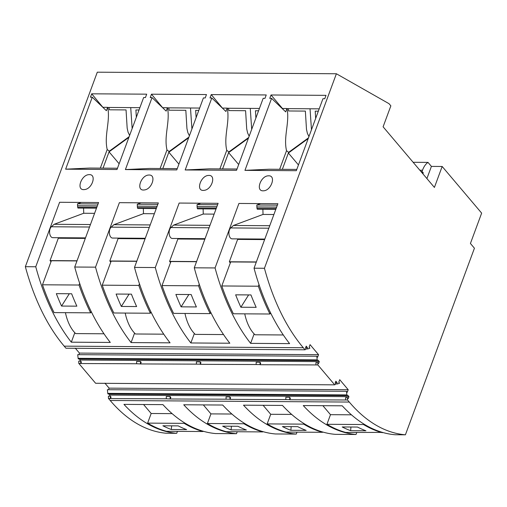 <?xml version="1.0" encoding="UTF-8"?>
<svg xmlns="http://www.w3.org/2000/svg" width="507" height="507" viewBox="0 0 507 507"><rect width="100%" height="100%" fill="white"/><g stroke="black" fill="none" stroke-linecap="round" stroke-linejoin="round"><path stroke-width="0.76" d="M95.525 267.157L119.379 202.667L158.349 202.927L134.494 267.411A201.615 112.421 90.4 0 0 170.054 342.833L131.085 342.58A201.615 112.421 -89.6 0 1 95.525 267.157L74.719 267.024A201.615 112.421 90.4 0 0 110.285 342.44L71.31 342.187A201.615 112.421 -89.6 0 1 35.75 266.764L25.35 266.695L97.3 72.19L336.388 73.756L264.439 268.266L254.039 268.197A201.615 112.421 90.4 0 0 289.598 343.619L250.629 343.359A201.615 112.421 -89.6 0 1 215.069 267.943L238.924 203.453L277.893 203.713L254.039 268.197M356.757 432.534L356.034 434.486A201.615 112.421 90.4 0 1 303.275 405.562L342.244 405.815A201.615 112.421 -89.6 0 0 395.004 434.74L405.404 434.81L474.432 248.215L470.42 243.474L481.65 213.124L442.167 166.473L434.41 187.432L383.102 126.813L390.859 105.855L389.021 103.688L336.388 73.756M422.901 173.831L423.282 172.798L422.008 171.569L422.502 170.232A20.16 11.243 90.4 0 1 428.009 162.392L431.406 166.404L426.907 178.565M422.02 172.792L423.282 172.798M442.167 166.473L431.406 166.404M413.135 162.297L428.009 162.392M420.981 171.562L422.008 171.569M405.404 434.81A201.615 112.421 -89.6 0 1 349.279 402.057L347.529 399.991L289.801 399.769L290.384 398.204L289.636 397.323L289.801 399.769M345.616 399.979L345.584 397.691L347.498 397.703L347.529 399.991M109.474 396.144L109.867 395.086L348.955 396.658L348.239 398.584L347.498 397.703M347.333 395.612L108.245 394.04A0.862 0.482 90.4 0 1 107.776 393.356L107.37 389.718L226.914 390.498L346.458 391.284L346.864 394.921A0.862 0.482 90.4 0 0 347.333 395.612A0.862 0.482 90.4 0 0 347.739 395.219L348.955 396.658M108.536 389.725L109.119 388.147L348.208 389.718L347.276 392.247L346.458 391.284M335.336 382.608L337.079 382.62A0.862 0.482 -89.6 0 0 337.054 383.501A0.862 0.482 -89.6 0 0 337.472 383.957A0.862 0.482 -89.6 0 0 337.573 383.938L339.601 383.184L338.79 382.221L339.728 379.692L348.208 389.718M78.775 363.373L80.822 363.544L81.405 361.979L80.657 361.104L78.743 361.092L78.775 363.373L95.614 383.267L334.702 384.838L335.894 383.989L335.146 383.115L335.862 381.188L337.079 382.62M79.814 361.098L80.201 360.04L319.29 361.611L318.58 363.538L317.838 362.657L315.924 362.644L315.95 364.932L317.864 364.945L334.702 384.838M315.95 364.932L260.142 364.723L260.718 363.158L259.977 362.277L260.142 364.723M317.838 362.657L317.864 364.945M317.667 360.566L78.579 358.994A0.862 0.482 90.4 0 1 78.116 358.31L77.71 354.672L286.911 356.041L316.799 356.237L317.205 359.875A0.862 0.482 90.4 0 0 317.667 360.566A0.862 0.482 90.4 0 0 318.079 360.173L319.29 361.611M78.877 354.678L79.46 353.1L318.548 354.672L317.61 357.201L316.799 356.237M305.67 347.568L307.413 347.574A0.862 0.482 -89.6 0 0 307.388 348.461A0.862 0.482 -89.6 0 0 307.806 348.911A0.862 0.482 -89.6 0 0 307.907 348.898L309.942 348.138L309.124 347.175L310.062 344.646L318.548 354.672M25.35 266.695A201.615 112.421 90.4 0 0 64.199 346.154L65.954 348.227L305.043 349.792L306.228 348.949L305.487 348.068L306.196 346.142L307.413 347.574M264.439 268.266A201.615 112.421 90.4 0 0 303.287 347.726L305.043 349.792M215.069 267.943L194.27 267.804A201.615 112.421 90.4 0 0 229.829 343.226L190.854 342.966A201.615 112.421 -89.6 0 1 155.294 267.55L134.494 267.411M155.294 267.55L179.148 203.06L218.124 203.32L194.27 267.804M211.242 94.594L209.999 97.965L211.806 97.978L185.182 169.965L236.547 170.301L263.177 98.32L264.99 98.326L266.232 94.955L211.242 94.594L222.592 108.302M208.909 175.428C216.178 175.08 212.072 189.098 204.543 190.302L203.358 190.423C195.588 190.746 200.911 175.492 208.592 175.435L208.909 175.428M322.883 405.689L330.488 414.675L326.933 424.296A201.615 112.421 -89.6 0 0 345.787 432.458L382.481 432.401M363.728 423.947L363.513 424.536L326.933 424.296M382.367 432.699A201.615 112.421 -89.6 0 1 363.513 424.536M351.44 414.815L330.488 414.675M357.505 427.052A201.615 112.421 90.4 0 0 365.934 430.779L350.635 430.677A201.615 112.421 90.4 0 1 342.206 426.957L357.505 427.052M350.945 427.014L350.635 430.677M260.002 364.565L256.181 364.539L256.149 362.252L259.977 362.277M289.668 399.611L285.84 399.586L285.815 397.298L289.636 397.323M240.876 307.236A201.615 112.421 -89.6 0 1 235.654 294.833L250.959 294.935A201.615 112.421 -89.6 0 0 256.174 307.337L240.876 307.236L248.62 294.922M258.374 286.208L221.793 285.967A201.615 112.421 90.4 0 0 233.385 313.77L269.965 314.01A201.615 112.421 90.4 0 1 258.374 286.208L258.995 284.528M308.953 136.554L307.407 133.411L306.482 129.361L305.366 111.09L288.629 110.976L288.369 108.637L319.201 108.84M271.017 94.986L326.007 95.348L324.759 98.719L322.953 98.707L296.322 170.694L244.951 170.358L271.581 98.371L285.701 111.889L286.949 108.517L282.443 108.485L271.017 94.986L269.768 98.358L271.581 98.371M296.798 169.414L269.071 169.23L244.951 170.358M279.649 169.3L286.525 150.712L288.622 152.341L308.459 137.879M286.949 108.517L287.063 108.631C289.77 122.821 283.28 136.605 286.525 150.712M298.452 164.933L288.369 153.025L308.212 138.557M288.622 152.341L282.342 169.319M288.369 108.637L287.063 108.631M318.339 111.172L315.221 111.153L315.665 118.404M254.127 333.898L250.629 343.359M237.745 238.886A1.439 0.805 -89.6 0 1 237.625 239.412L229.348 261.77L230.317 262.918M264.819 239.063L232.073 238.848A5.761 3.213 -89.6 0 1 228.98 234.411A5.761 3.213 -89.6 0 1 230.691 227.941L233.429 225.476L263.025 214.436L262.886 209.277M233.429 225.476L269.756 225.71M263.025 214.436L273.9 214.512M276.131 208.472L256.967 208.352L256.815 205.012L277.361 205.145M256.815 205.012L260.617 203.599M256.808 206.938L276.651 207.071M275.802 209.366L257.29 209.245L256.967 208.352M229.348 261.77L256.352 261.948M283.305 334.962L255.002 334.778A39.749 22.162 -89.6 0 1 244.748 313.846M221.793 285.967L230.679 261.942L256.295 262.106M270.472 312.635L269.965 314.01M270.193 313.396L270.852 313.402M268.678 175.815C276.454 175.492 271.125 190.752 263.444 190.809L263.133 190.816C255.357 191.139 260.68 175.885 268.361 175.828L268.678 175.815M356.034 434.486L335.235 434.347A201.615 112.421 -89.6 0 1 282.475 405.423L243.499 405.169A201.615 112.421 90.4 0 0 296.259 434.093L296.982 432.141M256.181 364.539L200.366 364.33L200.949 362.765L200.202 361.89L200.366 364.33M200.202 361.89L196.38 361.865L196.405 364.146L200.233 364.172M285.84 399.586L230.032 399.377L230.609 397.811L229.867 396.93L230.032 399.377M229.867 396.93L226.04 396.905L226.071 399.193L229.893 399.218M296.259 434.093L275.459 433.96A201.615 112.421 -89.6 0 1 222.7 405.03L183.73 404.776A201.615 112.421 90.4 0 0 236.49 433.7L237.213 431.749M244.184 423.161L243.968 423.751A201.615 112.421 -89.6 0 0 262.822 431.913L262.937 431.622M231.091 429.892L246.389 429.993A201.615 112.421 90.4 0 1 237.96 426.273L222.662 426.172A201.615 112.421 90.4 0 0 231.091 429.892L231.401 426.229M263.108 405.296L270.719 414.282L267.157 423.903L303.737 424.144L303.959 423.554M291.671 414.422L270.719 414.282M297.736 426.66A201.615 112.421 90.4 0 0 306.165 430.386L290.86 430.285A201.615 112.421 90.4 0 1 282.431 426.564L297.736 426.66M267.157 423.903A201.615 112.421 -89.6 0 0 286.018 432.065L322.598 432.306A201.615 112.421 -89.6 0 1 303.737 424.144M291.176 426.621L290.86 430.285M108.441 398.42L110.488 398.591L111.065 397.025L110.323 396.151L108.409 396.138L108.441 398.42L110.19 400.486A201.615 112.421 -89.6 0 0 166.315 433.244L176.715 433.308A201.615 112.421 90.4 0 1 123.955 404.383L162.931 404.637A201.615 112.421 -89.6 0 0 215.69 433.567L236.49 433.7M170.257 398.984L170.84 397.418L170.092 396.537L166.271 396.512L166.296 398.8L170.257 398.984L226.071 399.193M166.296 398.8L110.488 398.591M108.986 394.047L109.867 395.086M104.911 383.172L109.119 388.147M79.32 359L80.201 360.04M79.46 353.1L75.245 348.125M140.433 361.497L136.605 361.472L136.637 363.753L140.597 363.937L141.174 362.372L140.433 361.497L140.458 363.779M136.637 363.753L80.822 363.544M80.657 361.104L80.689 363.386M89.359 174.642C96.634 174.294 92.528 188.312 84.999 189.517L83.813 189.637C76.037 189.967 81.367 174.706 89.048 174.649L89.359 174.642M91.697 93.814L90.449 97.186L92.261 97.198L65.631 169.18L117.003 169.515L143.633 97.534L145.439 97.547L146.688 94.169L91.697 93.814L103.048 107.516M35.75 266.764L59.604 202.28L98.58 202.534L74.719 267.024M92.261 97.198L106.381 110.71L107.63 107.338L103.124 107.307M117.478 168.235L89.752 168.051L65.631 169.18M100.329 168.121L107.205 149.533L109.309 151.168L129.146 136.7M107.63 107.338L107.75 107.452C110.45 121.642 103.96 135.426 107.205 149.533M119.132 163.755L109.056 151.846L128.892 137.384M109.309 151.168L103.029 168.14M139.888 107.661L107.75 107.452M129.634 135.375L128.087 132.232L127.168 128.182L126.047 109.911L109.309 109.804L109.049 107.459M139.019 109.994L135.901 109.975L136.345 117.225M74.814 332.725L71.31 342.187M58.425 237.707A1.439 0.805 -89.6 0 1 58.305 238.239L50.035 260.598L50.998 261.739M85.499 237.884L52.76 237.669A5.761 3.213 -89.6 0 1 49.661 233.233A5.761 3.213 -89.6 0 1 51.372 226.768L54.116 224.297L83.712 213.263L83.573 208.104M54.116 224.297L90.436 224.538M83.712 213.263L94.581 213.333M96.812 207.3L77.647 207.173L77.501 203.833L98.047 203.972M77.501 203.833L81.297 202.42M77.489 205.76L97.331 205.893M96.488 208.187L77.97 208.066L77.647 207.173M50.035 260.598L77.032 260.775M103.986 333.783L75.689 333.6A39.749 22.162 -89.6 0 1 65.435 312.673M91.159 311.456L90.645 312.838A201.615 112.421 90.4 0 1 79.054 285.029L42.474 284.788L51.359 260.763L76.975 260.928M61.556 306.063A201.615 112.421 -89.6 0 1 56.34 293.661L71.639 293.762A201.615 112.421 -89.6 0 0 76.861 306.165L61.556 306.063L69.307 293.743M42.474 284.788A201.615 112.421 90.4 0 0 54.065 312.597L90.645 312.838M79.054 285.029L79.675 283.35M90.873 312.223L91.533 312.223M110.323 396.151L110.349 398.432M176.715 433.308L177.437 431.356M143.563 404.51L151.175 413.497L147.613 423.117L184.193 423.358L184.415 422.768M172.12 413.636L151.175 413.497M178.191 425.88A201.615 112.421 90.4 0 0 186.62 429.6L171.315 429.499A201.615 112.421 90.4 0 1 162.886 425.779L178.191 425.88M147.613 423.117A201.615 112.421 -89.6 0 0 166.473 431.286L203.053 431.527A201.615 112.421 -89.6 0 1 184.193 423.358M171.632 425.836L171.315 429.499M151.473 94.201L150.224 97.578L152.037 97.585L125.406 169.572L176.778 169.908L203.402 97.927L205.215 97.94L206.463 94.562L151.473 94.201L162.817 107.909M149.134 175.035C156.41 174.687 152.296 188.705 144.768 189.91L143.589 190.03C135.813 190.359 141.136 175.099 148.817 175.042L149.134 175.035M140.597 363.937L196.405 364.146M170.092 396.537L170.124 398.825M134.583 333.112L131.085 342.58M118.194 238.1A1.439 0.805 -89.6 0 1 118.074 238.626L109.804 260.991L110.773 262.132M145.275 238.277L112.529 238.062A5.761 3.213 -89.6 0 1 109.436 233.626A5.761 3.213 -89.6 0 1 111.147 227.161L113.885 224.69L143.481 213.656L143.342 208.497M113.885 224.69L150.211 224.931M143.481 213.656L154.356 213.726M156.587 207.693L137.416 207.566L137.27 204.226L157.816 204.365M137.27 204.226L141.073 202.813M137.264 206.153L157.107 206.286M156.257 208.58L137.746 208.459L137.416 207.566M163.761 334.176L135.458 333.993A39.749 22.162 -89.6 0 1 125.204 313.06M150.928 311.849L150.421 313.231A201.615 112.421 90.4 0 1 138.829 285.422L102.249 285.181L111.134 261.156L136.751 261.32M109.804 260.991L136.808 261.168M121.331 306.456A201.615 112.421 -89.6 0 1 116.109 294.054L131.414 294.149A201.615 112.421 -89.6 0 0 136.63 306.551L121.331 306.456L129.076 294.136M102.249 285.181A201.615 112.421 90.4 0 0 113.841 312.99L150.421 313.231M138.829 285.422L139.45 283.743M150.649 312.61L151.308 312.616M152.037 97.585L166.157 111.103L167.405 107.731L162.899 107.699M177.254 168.628L149.527 168.444L125.406 169.572M160.104 168.514L166.98 149.926L169.078 151.561L188.915 137.093M167.405 107.731L167.519 107.845C170.225 122.035 163.736 135.819 166.98 149.926M178.908 164.148L168.825 152.239L188.667 137.771M169.078 151.561L162.798 168.533M199.657 108.054L167.519 107.845M189.409 135.768L187.863 132.625L186.937 128.575L185.822 110.304L169.085 110.196L168.825 107.852M198.795 110.387L195.677 110.368L196.12 117.618M262.822 431.913L226.242 431.679A201.615 112.421 -89.6 0 1 207.388 423.51L210.944 413.889L203.339 404.903M243.968 423.751L207.388 423.51M231.895 414.029L210.944 413.889M194.358 333.505L190.854 342.966M177.97 238.493A1.439 0.805 -89.6 0 1 177.849 239.019L169.579 261.384L170.548 262.525M205.043 238.67L172.304 238.455A5.761 3.213 -89.6 0 1 169.205 234.019A5.761 3.213 -89.6 0 1 170.916 227.548L173.66 225.083L203.256 214.049L203.117 208.884M173.66 225.083L209.98 225.317M203.256 214.049L214.125 214.119M216.362 208.079L197.191 207.959L197.046 204.619L217.592 204.752M197.046 204.619L200.842 203.206M197.033 206.545L216.882 206.679M216.033 208.973L197.515 208.852L197.191 207.959M223.536 334.569L195.233 334.386A39.749 22.162 -89.6 0 1 184.979 313.453M210.703 312.242L210.19 313.618A201.615 112.421 90.4 0 1 198.598 285.815L162.018 285.574L170.91 261.549L196.52 261.713M169.579 261.384L196.577 261.561M181.1 306.843A201.615 112.421 -89.6 0 1 175.885 294.447L191.183 294.542A201.615 112.421 -89.6 0 0 196.405 306.944L181.1 306.843L188.851 294.529M162.018 285.574A201.615 112.421 90.4 0 0 173.609 313.383L210.19 313.618M198.598 285.815L199.219 284.135M210.418 313.003L211.077 313.009M211.806 97.978L225.926 111.496L227.174 108.124L222.668 108.092M237.023 169.021L209.302 168.837L185.182 169.965M219.88 168.907L226.749 150.319L228.853 151.948L248.69 137.486M227.174 108.124L227.294 108.238C229.994 122.428 223.505 136.212 226.749 150.319M238.683 164.541L228.6 152.632L248.436 138.164M228.853 151.948L222.573 168.926M259.432 108.447L227.294 108.238M249.178 136.161L247.638 133.018L246.713 128.968L245.591 110.697L228.853 110.583L228.594 108.245M258.57 110.78L255.446 110.76L255.889 118.011M419.834 170.213L422.502 170.232M110.19 400.486L349.279 402.057M107.776 393.356L346.864 394.921M335.837 383.932L337.37 383.938M78.116 358.31L317.205 359.875M306.177 348.886L307.711 348.892M303.287 347.726L64.199 346.154M310.031 108.777L311.469 129.754M268.837 228.194L230.691 227.941M264.622 239.589L237.625 239.412M130.717 107.604L132.15 128.575M89.517 227.016L51.372 226.768M85.303 238.41L58.305 238.239M149.292 227.409L111.147 227.161M145.078 238.803L118.074 238.626M190.486 107.997L191.925 128.968M209.068 227.801L170.916 227.548M204.847 239.196L177.849 239.019M250.262 108.39L251.694 129.361M337.472 383.957L335.856 383.951M307.806 348.911L306.19 348.905"/></g></svg>
